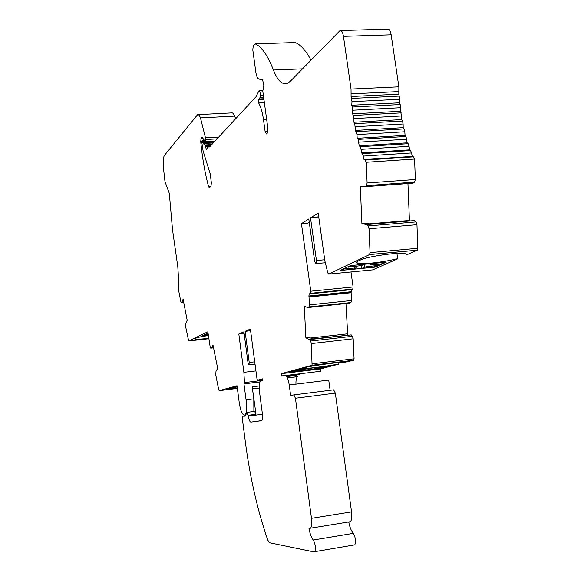 <?xml version="1.0" encoding="UTF-8"?>
<svg xmlns="http://www.w3.org/2000/svg" width="581" height="581" viewBox="0 0 581 581"><rect width="100%" height="100%" fill="white"/><g stroke="black" fill="none" stroke-linecap="round" stroke-linejoin="round"><path stroke-width="0.87" d="M250.593 330.727L245.095 331.344L250.375 329.086L257.005 378.994L257.536 380.185L262.459 378.841L262.692 380.606L260.513 381.238C259.235 382.763 258.879 386.14 259.453 391.369L262.416 413.999C262.786 417.376 262.568 419.562 261.77 420.55L250.876 422.096L261.603 420.666M354.083 545.131L354.809 544.855C356.095 541.332 355.579 537.505 353.263 533.351C351.287 530.99 349.777 527.221 348.731 522.058M349.283 522.13L350.445 521.658C351.745 519.98 352.115 516.72 351.541 511.876L335.324 393.105L295.438 398.232L311.474 518.332C312.048 523.234 311.736 526.517 310.552 528.194L308.983 528.572C310 533.794 311.423 537.621 313.261 540.032C315.425 544.259 315.941 548.137 314.793 551.667L314.125 551.935L269.49 542.734L267.79 540.148C257.448 510.074 249.953 477.241 245.313 441.64L242.422 419.3L242.713 416.185L245.226 416.149L246.889 412.365L248.37 416.09C248.958 419.845 249.794 421.85 250.876 422.096M248.261 415.277L256.01 414.26L252.212 386.837L253.795 398.842L246.061 399.822L243.962 383.888L244.456 382.581L243.882 372.334L238.827 334.017L243.911 331.845L248.022 362.878L248.973 364.846L249.22 362.479L245.095 331.344M290.253 371.898L321.046 368.165L329.58 365.95L298.227 369.741L290.253 371.898M285.699 375.522L320.538 371.266L320.225 368.957L281.342 373.685L312.07 365.26L311.343 343.596L310.646 341.054L309.513 339.609L305.882 337.844L304.284 306.325L307.901 307.538L308.932 306.979L350.939 302.592L349.806 303.151L307.901 307.538M320.225 368.957L338.919 364.12L338.701 362.551M312.229 338.977L351.236 334.888L352.449 336.305L353.183 338.81L354.076 358.789L353.749 360.256L344.983 362.239C343.349 361.527 310.958 365.805 305.446 367.468L302.665 368.521C304.291 369.029 326.384 366.342 337.212 364.323L338.919 364.12M253.89 411.457L253.795 398.842M256.01 414.26L254.609 411.363L247.179 412.328M259.199 385.973L252.212 386.837M287.334 377.788L297.45 376.706C296.325 377.773 295.831 380.257 295.954 384.157M295.438 398.232L293.877 394.891L290.645 395.487L289.251 384.992C288.205 378.681 286.694 375.435 284.705 375.275L281.654 376.016L281.342 373.685M330.11 390.272L328.723 380.068L289.251 384.992M335.324 393.105L333.654 389.822L293.877 394.891M347.707 334.961L345.956 303.558M308.932 306.979L309.404 304.894L309.012 297.022L351.12 292.737L351.469 300.522L350.939 302.592M351.12 292.737L351.338 289.665L309.186 293.921L308.896 296.019L351.004 291.749M309.186 293.921L351.338 289.665M351.396 289.636L352.769 289.055L353.103 286.963L350.982 271.959M309.259 222.24L307.836 223.133L301.445 223.656L308.801 218.964L314.699 261.428L315.991 263.607L316.442 260.513L310.515 217.875L318.185 212.987L324.888 260.971L327.822 272.983L328.657 274.109L372.697 269.875L397.716 258.821L396.932 253.418M397.716 258.821L395.777 259.003C383.249 262.38 359.566 264.842 356.712 263.033L357.816 261.232L360.373 260.019C367.345 256.272 402.248 251.573 405.676 253.926L406.17 254.398L408.152 254.209L417.216 250.208L417.819 248.276L416.969 224.702L416.04 221.927L414.456 220.584L369.785 224.121M407.949 183.531L409.445 220.802M365.398 160.029L413.418 156.848L414.594 159.027L415.335 179.478L414.594 182.107L412.372 183.211M398.856 86.823L351.04 89.06L343.458 36.363L391.166 34.816L398.856 86.823L398.827 94.18L399.764 99.278L399.459 102.801L400.207 104.551L400.403 111.283L401.696 115.96L401.66 119.584L402.517 121.015L403.12 124L403.214 127.638L404.115 128.902L404.826 131.771L405.051 135.402L406.003 136.484L407.179 142.824L408.16 143.71L409.068 146.296L409.569 149.847L410.585 150.537L411.588 152.948L412.219 156.42L364.018 159.601L365.137 160.044L366.241 162.259L367.112 182.971L366.458 185.629L365.028 186.683L360.314 186.407L361.912 223.634L366.684 224.586L368.158 225.951L369.044 228.776L370.053 252.641L369.509 254.594L417.216 250.208M391.166 34.816C390.439 30.771 389.212 28.868 387.483 29.108L340.698 30.553M343.458 36.363C342.754 32.26 341.599 30.328 340.008 30.575L290.347 81.253L287.312 83.381C282.155 84.993 277.529 80.541 273.426 70.032C267.71 55.369 261.646 46.654 255.219 43.887L295.177 42.544C300.631 44.635 305.889 50.496 310.951 60.126M295.177 42.544L255.11 43.851M198.194 114.631L231.528 112.91C232.611 112.583 233.656 113.651 234.666 116.098L235.654 118.749M286.687 376.619L294.211 375.696L299.6 374.302L286.172 375.943M237.186 386.924L226.212 389.168L237.353 388.188M208.681 338.302C200.67 339.239 196.029 339.464 194.766 338.977L196.167 338.055C197.925 337.321 201.977 336.486 208.325 335.549M183.603 301.764L181.243 302.345L180.742 301.321L178.57 290.086L178.781 282.417L177.815 266.853L172.521 229.742L169.296 193.284L164.997 181.657L163.472 168.134C162.891 161.794 163.203 157.545 164.423 155.396L197.584 114.66C198.564 114.334 199.53 115.416 200.474 117.892L205.892 139.505L205.761 141.553L204.853 142.548L204.033 139.818L202.086 137.269L201.077 138.38L200.728 141.604C202.355 158.243 204.977 173.254 208.586 186.639L209.363 187.757L211.019 186.203L211.353 182.63L210.191 173.799L203.103 151.009L201.636 141.212L202.275 140.508L203.147 143.543L204.846 144.981L206.48 149.637L207.795 147L209.581 146.949L255.974 96.766L258.894 90.89L259.438 90.796L260.019 92.038L260.499 95.553L260.15 97.819L258.458 99.925L258.632 102.931C260.825 106.679 262.452 112.264 263.505 119.679L265.103 131.408L266.418 133.957L267.398 133.064L267.928 128.706L262.794 91.101L263.89 85.857L262.568 79.524L262.075 79.88L258.799 78.994C257.419 78.406 256.41 75.973 255.763 71.71L252.8 49.937L253.287 45.441L255.219 43.887M361.912 223.634L365.907 223.3L370.257 223.997L366.226 224.339M368.456 186.428L364.817 186.77M181.897 301.938L183.117 299.273L187.198 320.298L185.847 323.232L185.644 326.653L188.658 340.967L207.838 331.809L210.177 346.988L210.758 348.164L211.44 347.968L213.031 345.201L217.672 368.339L216.016 371.237L215.733 374.854L218.696 389.691L219.175 390.657L237.033 385.777L239.081 401.391C240.447 411.05 242.422 415.568 245.008 414.95C246.765 412.641 247.114 407.601 246.061 399.822M305.882 337.844L309.368 337.452L312.672 338.912L309.165 339.311M318.649 216.335L317.037 217.352L310.515 217.875M340.117 270.499L375.086 267.158L386.22 262.205L350.525 265.575L340.117 270.499M328.657 274.109L369.509 254.594M369.233 223.838L409.322 220.482M351.04 89.06L351.084 96.511L351.999 101.675L351.745 105.234L352.456 107.013L352.703 113.832L353.938 118.575L353.931 122.242L354.737 123.702L355.441 130.405L356.966 134.596L357.213 138.278L358.099 139.382L359.247 145.802L360.162 146.71L361.026 149.332L361.52 152.926L362.457 153.631L363.408 156.078L364.018 159.601M361.52 152.926L409.569 149.847M359.247 145.802L407.179 142.824M357.213 138.278L405.051 135.402M355.441 130.405L403.214 127.638M353.931 122.242L401.66 119.584M352.703 113.832L400.403 111.283M351.745 105.234L399.459 102.801M351.084 96.511L398.827 94.18M237.106 386.321L234.637 386.997L237.157 386.685M255.93 370.896L243.882 372.334M310.617 338.004L347.336 333.857M309.012 297.022L308.896 296.019M309.237 293.892L310.494 293.318L310.784 291.204L301.445 223.656M375.035 266.795L375.086 267.158M238.827 334.017L244.122 333.436M208.063 333.509L206.676 333.654L201.868 335.927L208.281 335.23M243.962 383.888L260.012 381.913M362.036 268.349L372.682 267.333L377.824 265.553L368.18 266.468L364.614 267.173L362.036 268.349L361.338 265.597M384.375 262.38L381.143 264.072L371.441 264.994L369.872 264.776L373.067 263.447M377.824 265.553L377.723 264.399M363.837 263.614L364.614 267.173M344.983 268.676L342.1 270.042L343.044 270.158L353.807 269.134L356.349 267.957L344.983 268.676L344.932 268.226M353.168 265.328L361.941 264.558L363.597 264.609L361.527 265.568L348.099 267.209L348.012 266.766M374.752 263.287L383.409 262.467M374.752 263.353L373.111 263.716M384.397 262.539L383.416 262.532M353.175 265.386L351.026 265.524M348.099 267.209L351.069 265.808M208.063 333.545L205.819 334.373L208.143 334.126M204.345 334.758L208.209 334.641M208.281 335.208L203.009 335.724L204.381 335.055M309.724 369.516L323.225 367.49L309.724 369.516L309.477 368.528M328.25 366.11L317.233 367.86L315.737 367.926L318.33 367.308M294.335 370.99L293.013 371.542L304.437 369.872L294.313 370.801M296.724 370.344L309.985 368.398L296.688 370.155M318.344 367.381L327.335 366.219M328.258 366.161L327.335 366.233M237.15 386.663L235.842 386.793L237.121 386.438M313.261 540.032L353.263 533.351M252.691 388.849L259.184 388.043M248.37 416.09L262.445 414.238M311.968 365.318L353.64 360.307M245.502 415.865L243.526 416.119M245.581 415.756L243.374 416.047M213.51 347.62L211.549 347.837M257.536 380.185L262.554 379.567M370.053 252.641L417.819 248.276M369.044 228.776L416.969 224.702M368.158 225.951L416.04 221.927M366.684 224.586L414.456 220.584M365.079 186.646L413.091 183.124M366.458 185.629L414.594 182.107M367.112 182.971L415.335 179.478M366.241 162.259L414.594 159.027M363.408 156.078L411.588 152.948M362.457 153.631L410.585 150.537M361.026 149.332L409.068 146.296M360.162 146.71L408.16 143.71M358.876 142.149L406.816 139.215M358.099 139.382L406.003 136.484M356.966 134.596L404.826 131.771M356.291 131.691L404.115 128.902M355.318 126.723L403.12 124M354.737 123.702L402.517 121.015M353.938 118.575L401.696 115.96M353.459 115.459L401.21 112.881M352.827 110.208L400.578 107.703M352.456 107.013L400.207 104.551M351.999 101.675L399.764 99.278M351.73 98.429L399.51 96.076M351.236 93.861L399.016 91.573M273.426 70.032L302.44 68.856M262.176 79.88L262.953 79.844L262.176 79.88M262.278 79.808L262.917 79.779M265.103 131.408L267.986 131.248M263.505 119.679L266.672 119.512M258.632 102.931L264.37 102.648M258.458 99.925L263.963 99.656M258.843 98.981L263.839 98.741M260.135 97.826L263.687 97.659L260.15 97.819M260.499 95.553L263.382 95.422M260.019 92.038L262.902 91.9M259.438 90.796L262.75 90.643M207.882 146.978L209.647 146.877M205.267 146.899L209.886 146.615M205.129 145.831L210.932 145.49M204.846 144.981L211.782 144.567M203.147 143.543L213.285 142.941M202.798 142.483L204.621 142.381M202.653 141.379L204.352 141.277M208.586 186.639L210.721 186.486M200.728 141.604L201.52 141.561M201.077 138.38L202.994 138.263M201.97 137.356L202.348 137.334M204.904 142.505L214.193 141.96M205.761 141.553L215.072 141.001M205.892 139.505L217.062 138.852M205.587 137.813L218.725 137.058M200.474 117.892L234.666 116.098M181.243 302.345L183.669 302.105M181.759 302.113L183.632 301.924M188.658 340.967L208.739 338.759M219.175 390.657L237.382 388.398M262.656 380.344L244.456 382.581M244.26 383.794L260.048 381.855L244.209 383.823M254.725 361.832L249.22 362.479M312.353 363.786L354.076 358.789M311.343 343.596L353.183 338.81M310.646 341.054L352.449 336.305M309.513 339.609L351.236 334.888M309.404 304.894L351.469 300.522M308.969 296.528L351.077 292.25M310.436 293.347L352.711 289.084M310.784 291.204L353.103 286.963M316.442 260.513L324.714 259.751M210.758 348.164L213.561 347.852M211.375 348.004L213.539 347.758M342.1 270.042L342.027 269.599M311.474 518.332L351.541 511.876M287.399 377.94L297.45 376.706M314.793 551.667L354.809 544.855M243.468 416.083L245.538 415.814M356.618 261.951L356.712 263.033M369.589 254.551L417.296 250.164M365.028 186.683L413.04 183.16M259.707 97.869L263.694 97.681M202.333 140.508L204.229 140.399M204.853 142.548L214.157 141.996M181.773 302.105L183.632 301.917M248.973 364.846L255.03 364.127M312.07 365.26L353.749 360.256M308.983 306.942L350.989 302.556M310.494 293.318L352.769 289.055M325.316 262.735L315.991 263.607M211.44 347.968L213.539 347.736M246.083 414.805L245.008 414.95M354.708 266.577L354.751 267.747M342.013 270.092L341.94 269.642M310.552 528.194L350.445 521.658"/></g></svg>
